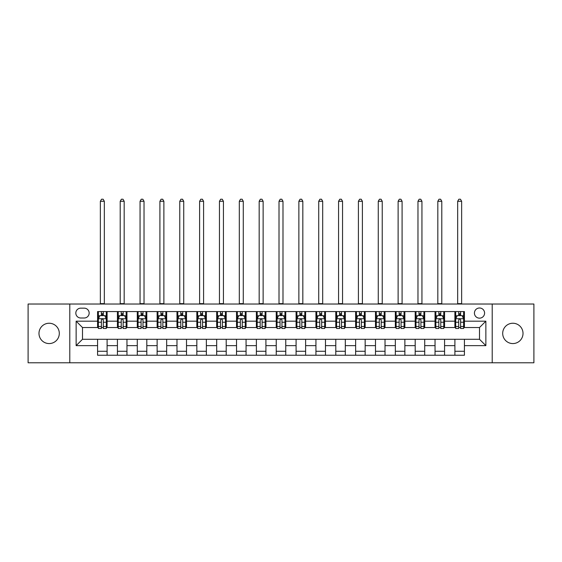 <?xml version="1.0" encoding="UTF-8"?>
<svg xmlns="http://www.w3.org/2000/svg" width="562" height="562" viewBox="0 0 562 562"><rect width="100%" height="100%" fill="white"/><g stroke="black" fill="none" stroke-linecap="round" stroke-linejoin="round"><path stroke-width="0.84" d="M512.86 323.241A10.165 10.165 0 0 0 502.695 333.406A10.165 10.165 0 0 0 512.86 343.572A10.165 10.165 0 0 0 523.018 333.406A10.165 10.165 0 0 0 512.86 323.241M49.14 323.241A10.165 10.165 0 0 0 38.982 333.406A10.165 10.165 0 0 0 49.14 343.572A10.165 10.165 0 0 0 59.305 333.406A10.165 10.165 0 0 0 49.14 323.241M479.505 307.997A5.079 5.079 0 0 0 474.426 313.076A5.079 5.079 0 0 0 479.505 318.162A5.079 5.079 0 0 0 484.592 313.076A5.079 5.079 0 0 0 479.505 307.997M492.214 362.785L533.9 362.785L533.9 304.028L492.214 304.028L492.214 362.785L69.786 362.785L69.786 304.028L28.1 304.028L28.1 362.785L69.786 362.785M80.745 318.001L84.237 318.001A4.925 4.925 0 0 0 89.161 313.076A4.925 4.925 0 0 0 84.237 308.159L80.745 308.159A4.925 4.925 0 0 0 75.821 313.076A4.925 4.925 0 0 0 80.745 318.001M492.214 304.028L69.786 304.028M97.577 345.637L76.137 345.637L76.137 321.176L97.577 321.176L97.577 327.534L82.495 327.534L82.495 339.279L97.577 339.279L97.577 355.24L464.423 355.24L464.423 339.279L479.505 339.279L479.505 327.534L464.423 327.534L464.423 321.176L485.863 321.176L485.863 345.637L464.423 345.637M464.423 321.176L464.423 311.573L97.577 311.573L97.577 321.176M454.897 311.573L454.897 327.534L455.691 327.534M458.704 327.534L460.608 327.534M463.629 327.534L464.423 327.534M454.897 327.534L443.776 327.534M435.044 311.573L435.044 327.534L435.838 327.534M438.852 327.534L440.763 327.534M435.044 327.534L423.924 327.534M415.192 311.573L415.192 327.534L415.985 327.534M419.006 327.534L420.91 327.534M415.192 327.534L404.078 327.534M395.339 311.573L395.339 327.534L396.133 327.534M399.153 327.534L401.057 327.534M395.339 327.534L384.225 327.534M375.493 311.573L375.493 327.534L376.287 327.534M379.301 327.534L381.205 327.534M375.493 327.534L364.373 327.534M355.641 311.573L355.641 327.534L356.434 327.534M359.448 327.534L361.359 327.534M355.641 327.534L344.52 327.534M335.788 311.573L335.788 327.534L336.582 327.534M339.603 327.534L341.506 327.534M335.788 327.534L324.674 327.534M315.935 311.573L315.935 327.534L316.729 327.534M319.75 327.534L321.654 327.534M315.935 327.534L304.822 327.534M296.09 311.573L296.09 327.534L296.884 327.534M299.897 327.534L301.801 327.534M296.09 327.534L284.969 327.534M276.237 311.573L276.237 327.534L277.031 327.534M280.045 327.534L281.955 327.534M276.237 327.534L265.116 327.534M256.384 311.573L256.384 327.534L257.178 327.534M260.199 327.534L262.103 327.534M256.384 327.534L245.271 327.534M236.532 311.573L236.532 327.534L237.326 327.534M240.346 327.534L242.25 327.534M236.532 327.534L225.418 327.534M216.686 311.573L216.686 327.534L217.48 327.534M220.494 327.534L222.397 327.534M216.686 327.534L205.566 327.534M196.833 311.573L196.833 327.534L197.627 327.534M200.641 327.534L202.552 327.534M196.833 327.534L185.713 327.534M176.981 311.573L176.981 327.534L177.775 327.534M180.795 327.534L182.699 327.534M176.981 327.534L165.867 327.534M157.128 311.573L157.128 327.534L157.922 327.534M160.943 327.534L162.847 327.534M157.128 327.534L146.015 327.534M137.283 311.573L137.283 327.534L138.076 327.534M141.09 327.534L142.994 327.534M137.283 327.534L126.162 327.534M117.43 311.573L117.43 327.534L118.224 327.534M121.237 327.534L123.148 327.534M117.43 327.534L106.309 327.534M97.577 327.534L98.371 327.534M101.392 327.534L103.296 327.534M97.577 339.279L107.103 339.279L107.103 355.24M464.423 339.279L107.103 339.279M107.103 311.573L107.103 327.534M97.577 315.542L98.371 315.542M101.392 315.542L103.296 315.542M106.309 315.542L107.103 315.542M97.577 351.271L107.103 351.271M117.43 339.279L117.43 355.24M126.956 311.573L126.956 327.534M117.43 315.542L118.224 315.542M121.237 315.542L123.148 315.542M126.162 315.542L126.956 315.542M126.956 339.279L126.956 355.24M117.43 351.271L126.956 351.271M137.283 339.279L137.283 355.24M146.808 339.279L146.808 355.24M137.283 351.271L146.808 351.271M146.808 311.573L146.808 327.534M137.283 315.542L138.076 315.542M141.09 315.542L142.994 315.542M146.015 315.542L146.808 315.542M157.128 339.279L157.128 355.24M166.661 339.279L166.661 355.24M157.128 351.271L166.661 351.271M166.661 311.573L166.661 327.534M157.128 315.542L157.922 315.542M160.943 315.542L162.847 315.542M165.867 315.542L166.661 315.542M176.981 339.279L176.981 355.24M186.507 339.279L186.507 355.24M176.981 351.271L186.507 351.271M186.507 311.573L186.507 327.534M176.981 315.542L177.775 315.542M180.795 315.542L182.699 315.542M185.713 315.542L186.507 315.542M196.833 339.279L196.833 355.24M206.359 339.279L206.359 355.24M196.833 351.271L206.359 351.271M206.359 311.573L206.359 327.534M196.833 315.542L197.627 315.542M200.641 315.542L202.552 315.542M205.566 315.542L206.359 315.542M216.686 339.279L216.686 355.24M226.212 339.279L226.212 355.24M216.686 351.271L226.212 351.271M226.212 311.573L226.212 327.534M216.686 315.542L217.48 315.542M220.494 315.542L222.397 315.542M225.418 315.542L226.212 315.542M236.532 339.279L236.532 355.24M246.065 339.279L246.065 355.24M236.532 351.271L246.065 351.271M246.065 311.573L246.065 327.534M236.532 315.542L237.326 315.542M240.346 315.542L242.25 315.542M245.271 315.542L246.065 315.542M256.384 339.279L256.384 355.24M265.91 339.279L265.91 355.24M256.384 351.271L265.91 351.271M265.91 311.573L265.91 327.534M256.384 315.542L257.178 315.542M260.199 315.542L262.103 315.542M265.116 315.542L265.91 315.542M276.237 339.279L276.237 355.24M285.763 339.279L285.763 355.24M276.237 351.271L285.763 351.271M285.763 311.573L285.763 327.534M276.237 315.542L277.031 315.542M280.045 315.542L281.955 315.542M284.969 315.542L285.763 315.542M296.09 339.279L296.09 355.24M305.616 339.279L305.616 355.24M296.09 351.271L305.616 351.271M305.616 311.573L305.616 327.534M296.09 315.542L296.884 315.542M299.897 315.542L301.801 315.542M304.822 315.542L305.616 315.542M315.935 339.279L315.935 355.24M325.468 339.279L325.468 355.24M315.935 351.271L325.468 351.271M325.468 311.573L325.468 327.534M315.935 315.542L316.729 315.542M319.75 315.542L321.654 315.542M324.674 315.542L325.468 315.542M335.788 339.279L335.788 355.24M345.314 339.279L345.314 355.24M335.788 351.271L345.314 351.271M345.314 311.573L345.314 327.534M335.788 315.542L336.582 315.542M339.603 315.542L341.506 315.542M344.52 315.542L345.314 315.542M355.641 339.279L355.641 355.24M365.167 339.279L365.167 355.24M355.641 351.271L365.167 351.271M365.167 311.573L365.167 327.534M355.641 315.542L356.434 315.542M359.448 315.542L361.359 315.542M364.373 315.542L365.167 315.542M375.493 339.279L375.493 355.24M385.019 339.279L385.019 355.24M375.493 351.271L385.019 351.271M385.019 311.573L385.019 327.534M375.493 315.542L376.287 315.542M379.301 315.542L381.205 315.542M384.225 315.542L385.019 315.542M395.339 339.279L395.339 355.24M404.872 339.279L404.872 355.24M395.339 351.271L404.872 351.271M404.872 311.573L404.872 327.534M395.339 315.542L396.133 315.542M399.153 315.542L401.057 315.542M404.078 315.542L404.872 315.542M415.192 339.279L415.192 355.24M424.717 339.279L424.717 355.24M415.192 351.271L424.717 351.271M424.717 311.573L424.717 327.534M415.192 315.542L415.985 315.542M419.006 315.542L420.91 315.542M423.924 315.542L424.717 315.542M435.044 339.279L435.044 355.24M444.57 339.279L444.57 355.24M435.044 351.271L444.57 351.271M444.57 311.573L444.57 327.534M435.044 315.542L435.838 315.542M438.852 315.542L440.763 315.542M443.776 315.542L444.57 315.542M454.897 339.279L454.897 355.24M454.897 351.271L464.423 351.271M454.897 315.542L455.691 315.542M458.704 315.542L460.608 315.542M463.629 315.542L464.423 315.542M82.495 327.534L76.137 321.176M82.495 339.279L76.137 345.637M485.863 321.176L479.505 327.534M485.863 345.637L479.505 339.279M103.296 313.638L101.392 313.638M106.309 326.494L103.296 326.494L103.296 328.482L106.309 328.482L106.309 318.795L104.722 315.619L99.959 315.619L98.371 318.795L98.371 328.482L101.392 328.482L101.392 326.494L98.371 326.494M98.371 318.795L98.371 311.573M106.309 318.795L106.309 311.573M101.392 315.619L101.392 311.573M103.296 311.573L103.296 315.619M103.296 326.494L103.296 319.989C102.663 318.766 102.024 318.766 101.392 319.989L101.392 326.494M100.359 304.028L100.359 201.28L104.328 201.28L103.134 199.215L101.546 199.215L100.359 201.28M104.328 304.028L104.328 201.28M123.148 313.638L121.237 313.638M126.162 326.494L123.148 326.494L123.148 328.482L126.162 328.482L126.162 318.795L124.574 315.619L119.811 315.619L118.224 318.795L118.224 328.482L121.237 328.482L121.237 326.494L118.224 326.494M118.224 318.795L118.224 311.573M126.162 318.795L126.162 311.573M121.237 315.619L121.237 311.573M123.148 311.573L123.148 315.619M123.148 326.494L123.148 319.989C122.509 318.766 121.877 318.766 121.237 319.989L121.237 326.494M120.205 304.028L120.205 201.28L124.181 201.28L122.987 199.215L121.399 199.215L120.205 201.28M124.181 304.028L124.181 201.28M142.994 313.638L141.09 313.638M146.015 326.494L142.994 326.494L142.994 328.482L146.015 328.482L146.015 318.795L144.427 315.619L139.664 315.619L138.076 318.795L138.076 328.482L141.09 328.482L141.09 326.494L138.076 326.494M138.076 318.795L138.076 311.573M146.015 318.795L146.015 311.573M141.09 315.619L141.09 311.573M142.994 311.573L142.994 315.619M142.994 326.494L142.994 319.989C142.362 318.766 141.729 318.766 141.09 319.989L141.09 326.494M140.057 304.028L140.057 201.28L144.027 201.28L142.839 199.215L141.252 199.215L140.057 201.28M144.027 304.028L144.027 201.28M162.847 313.638L160.943 313.638M165.867 326.494L162.847 326.494L162.847 328.482L165.867 328.482L165.867 318.795L164.28 315.619L159.51 315.619L157.922 318.795L157.922 328.482L160.943 328.482L160.943 326.494L157.922 326.494M157.922 318.795L157.922 311.573M165.867 318.795L165.867 311.573M160.943 315.619L160.943 311.573M162.847 311.573L162.847 315.619M162.847 326.494L162.847 319.989C162.214 318.766 161.575 318.766 160.943 319.989L160.943 326.494M159.91 304.028L159.91 201.28L163.879 201.28L162.692 199.215L161.097 199.215L159.91 201.28M163.879 304.028L163.879 201.28M182.699 313.638L180.795 313.638M185.713 326.494L182.699 326.494L182.699 328.482L185.713 328.482L185.713 318.795L184.125 315.619L179.362 315.619L177.775 318.795L177.775 328.482L180.795 328.482L180.795 326.494L177.775 326.494M177.775 318.795L177.775 311.573M185.713 318.795L185.713 311.573M180.795 315.619L180.795 311.573M182.699 311.573L182.699 315.619M182.699 326.494L182.699 319.989C182.067 318.766 181.428 318.766 180.795 319.989L180.795 326.494M179.763 304.028L179.763 201.28L183.732 201.28L182.538 199.215L180.95 199.215L179.763 201.28M183.732 304.028L183.732 201.28M202.552 313.638L200.641 313.638M205.566 326.494L202.552 326.494L202.552 328.482L205.566 328.482L205.566 318.795L203.978 315.619L199.215 315.619L197.627 318.795L197.627 328.482L200.641 328.482L200.641 326.494L197.627 326.494M197.627 318.795L197.627 311.573M205.566 318.795L205.566 311.573M200.641 315.619L200.641 311.573M202.552 311.573L202.552 315.619M202.552 326.494L202.552 319.989C201.913 318.766 201.28 318.766 200.641 319.989L200.641 326.494M199.608 304.028L199.608 201.28L203.585 201.28L202.39 199.215L200.803 199.215L199.608 201.28M203.585 304.028L203.585 201.28M222.397 313.638L220.494 313.638M225.418 326.494L222.397 326.494L222.397 328.482L225.418 328.482L225.418 318.795L223.831 315.619L219.068 315.619L217.48 318.795L217.48 328.482L220.494 328.482L220.494 326.494L217.48 326.494M217.48 318.795L217.48 311.573M225.418 318.795L225.418 311.573M220.494 315.619L220.494 311.573M222.397 311.573L222.397 315.619M222.397 326.494L222.397 319.989C221.765 318.766 221.133 318.766 220.494 319.989L220.494 326.494M219.461 304.028L219.461 201.28L223.43 201.28L222.243 199.215L220.655 199.215L219.461 201.28M223.43 304.028L223.43 201.28M242.25 313.638L240.346 313.638M245.271 326.494L242.25 326.494L242.25 328.482L245.271 328.482L245.271 318.795L243.683 315.619L238.913 315.619L237.326 318.795L237.326 328.482L240.346 328.482L240.346 326.494L237.326 326.494M237.326 318.795L237.326 311.573M245.271 318.795L245.271 311.573M240.346 315.619L240.346 311.573M242.25 311.573L242.25 315.619M242.25 326.494L242.25 319.989C241.618 318.766 240.979 318.766 240.346 319.989L240.346 326.494M239.314 304.028L239.314 201.28L243.283 201.28L242.096 199.215L240.501 199.215L239.314 201.28M243.283 304.028L243.283 201.28M262.103 313.638L260.199 313.638M265.116 326.494L262.103 326.494L262.103 328.482L265.116 328.482L265.116 318.795L263.529 315.619L258.766 315.619L257.178 318.795L257.178 328.482L260.199 328.482L260.199 326.494L257.178 326.494M257.178 318.795L257.178 311.573M265.116 318.795L265.116 311.573M260.199 315.619L260.199 311.573M262.103 311.573L262.103 315.619M262.103 326.494L262.103 319.989C261.471 318.766 260.831 318.766 260.199 319.989L260.199 326.494M259.166 304.028L259.166 201.28L263.135 201.28L261.941 199.215L260.354 199.215L259.166 201.28M263.135 304.028L263.135 201.28M281.955 313.638L280.045 313.638M284.969 326.494L281.955 326.494L281.955 328.482L284.969 328.482L284.969 318.795L283.381 315.619L278.619 315.619L277.031 318.795L277.031 328.482L280.045 328.482L280.045 326.494L277.031 326.494M277.031 318.795L277.031 311.573M284.969 318.795L284.969 311.573M280.045 315.619L280.045 311.573M281.955 311.573L281.955 315.619M281.955 326.494L281.955 319.989C281.316 318.766 280.684 318.766 280.045 319.989L280.045 326.494M279.012 304.028L279.012 201.28L282.988 201.28L281.794 199.215L280.206 199.215L279.012 201.28M282.988 304.028L282.988 201.28M301.801 313.638L299.897 313.638M304.822 326.494L301.801 326.494L301.801 328.482L304.822 328.482L304.822 318.795L303.234 315.619L298.471 315.619L296.884 318.795L296.884 328.482L299.897 328.482L299.897 326.494L296.884 326.494M296.884 318.795L296.884 311.573M304.822 318.795L304.822 311.573M299.897 315.619L299.897 311.573M301.801 311.573L301.801 315.619M301.801 326.494L301.801 319.989C301.169 318.766 300.537 318.766 299.897 319.989L299.897 326.494M298.865 304.028L298.865 201.28L302.834 201.28L301.646 199.215L300.059 199.215L298.865 201.28M302.834 304.028L302.834 201.28M321.654 313.638L319.75 313.638M324.674 326.494L321.654 326.494L321.654 328.482L324.674 328.482L324.674 318.795L323.087 315.619L318.317 315.619L316.729 318.795L316.729 328.482L319.75 328.482L319.75 326.494L316.729 326.494M316.729 318.795L316.729 311.573M324.674 318.795L324.674 311.573M319.75 315.619L319.75 311.573M321.654 311.573L321.654 315.619M321.654 326.494L321.654 319.989C321.021 318.766 320.382 318.766 319.75 319.989L319.75 326.494M318.717 304.028L318.717 201.28L322.686 201.28L321.499 199.215L319.904 199.215L318.717 201.28M322.686 304.028L322.686 201.28M341.506 313.638L339.603 313.638M344.52 326.494L341.506 326.494L341.506 328.482L344.52 328.482L344.52 318.795L342.932 315.619L338.169 315.619L336.582 318.795L336.582 328.482L339.603 328.482L339.603 326.494L336.582 326.494M336.582 318.795L336.582 311.573M344.52 318.795L344.52 311.573M339.603 315.619L339.603 311.573M341.506 311.573L341.506 315.619M341.506 326.494L341.506 319.989C340.874 318.766 340.235 318.766 339.603 319.989L339.603 326.494M338.57 304.028L338.57 201.28L342.539 201.28L341.345 199.215L339.757 199.215L338.57 201.28M342.539 304.028L342.539 201.28M361.359 313.638L359.448 313.638M364.373 326.494L361.359 326.494L361.359 328.482L364.373 328.482L364.373 318.795L362.785 315.619L358.022 315.619L356.434 318.795L356.434 328.482L359.448 328.482L359.448 326.494L356.434 326.494M356.434 318.795L356.434 311.573M364.373 318.795L364.373 311.573M359.448 315.619L359.448 311.573M361.359 311.573L361.359 315.619M361.359 326.494L361.359 319.989C360.72 318.766 360.087 318.766 359.448 319.989L359.448 326.494M358.416 304.028L358.416 201.28L362.392 201.28L361.197 199.215L359.61 199.215L358.416 201.28M362.392 304.028L362.392 201.28M381.205 313.638L379.301 313.638M384.225 326.494L381.205 326.494L381.205 328.482L384.225 328.482L384.225 318.795L382.638 315.619L377.875 315.619L376.287 318.795L376.287 328.482L379.301 328.482L379.301 326.494L376.287 326.494M376.287 318.795L376.287 311.573M384.225 318.795L384.225 311.573M379.301 315.619L379.301 311.573M381.205 311.573L381.205 315.619M381.205 326.494L381.205 319.989C380.572 318.766 379.94 318.766 379.301 319.989L379.301 326.494M378.268 304.028L378.268 201.28L382.237 201.28L381.05 199.215L379.462 199.215L378.268 201.28M382.237 304.028L382.237 201.28M401.057 313.638L399.153 313.638M404.078 326.494L401.057 326.494L401.057 328.482L404.078 328.482L404.078 318.795L402.49 315.619L397.72 315.619L396.133 318.795L396.133 328.482L399.153 328.482L399.153 326.494L396.133 326.494M396.133 318.795L396.133 311.573M404.078 318.795L404.078 311.573M399.153 315.619L399.153 311.573M401.057 311.573L401.057 315.619M401.057 326.494L401.057 319.989C400.425 318.766 399.786 318.766 399.153 319.989L399.153 326.494M398.121 304.028L398.121 201.28L402.09 201.28L400.903 199.215L399.308 199.215L398.121 201.28M402.09 304.028L402.09 201.28M420.91 313.638L419.006 313.638M423.924 326.494L420.91 326.494L420.91 328.482L423.924 328.482L423.924 318.795L422.336 315.619L417.573 315.619L415.985 318.795L415.985 328.482L419.006 328.482L419.006 326.494L415.985 326.494M415.985 318.795L415.985 311.573M423.924 318.795L423.924 311.573M419.006 315.619L419.006 311.573M420.91 311.573L420.91 315.619M420.91 326.494L420.91 319.989C420.278 318.766 419.638 318.766 419.006 319.989L419.006 326.494M417.973 304.028L417.973 201.28L421.943 201.28L420.748 199.215L419.161 199.215L417.973 201.28M421.943 304.028L421.943 201.28M440.763 313.638L438.852 313.638M443.776 326.494L440.763 326.494L440.763 328.482L443.776 328.482L443.776 318.795L442.189 315.619L437.426 315.619L435.838 318.795L435.838 328.482L438.852 328.482L438.852 326.494L435.838 326.494M435.838 318.795L435.838 311.573M443.776 318.795L443.776 311.573M438.852 315.619L438.852 311.573M440.763 311.573L440.763 315.619M440.763 326.494L440.763 319.989C440.123 318.766 439.491 318.766 438.852 319.989L438.852 326.494M437.819 304.028L437.819 201.28L441.795 201.28L440.601 199.215L439.013 199.215L437.819 201.28M441.795 304.028L441.795 201.28M460.608 313.638L458.704 313.638M463.629 326.494L460.608 326.494L460.608 328.482L463.629 328.482L463.629 318.795L462.041 315.619L457.278 315.619L455.691 318.795L455.691 328.482L458.704 328.482L458.704 326.494L455.691 326.494M455.691 318.795L455.691 311.573M463.629 318.795L463.629 311.573M458.704 315.619L458.704 311.573M460.608 311.573L460.608 315.619M460.608 326.494L460.608 319.989C459.976 318.766 459.344 318.766 458.704 319.989L458.704 326.494M457.672 304.028L457.672 201.28L461.641 201.28L460.454 199.215L458.866 199.215L457.672 201.28M461.641 304.028L461.641 201.28M117.43 345.637L107.103 345.637M117.43 321.176L107.103 321.176M137.283 321.176L126.956 321.176M137.283 345.637L126.956 345.637M157.128 321.176L146.808 321.176M157.128 345.637L146.808 345.637M176.981 321.176L166.661 321.176M176.981 345.637L166.661 345.637M196.833 321.176L186.507 321.176M196.833 345.637L186.507 345.637M216.686 321.176L206.359 321.176M216.686 345.637L206.359 345.637M236.532 321.176L226.212 321.176M236.532 345.637L226.212 345.637M256.384 321.176L246.065 321.176M256.384 345.637L246.065 345.637M276.237 321.176L265.91 321.176M276.237 345.637L265.91 345.637M296.09 321.176L285.763 321.176M296.09 345.637L285.763 345.637M315.935 321.176L305.616 321.176M315.935 345.637L305.616 345.637M335.788 321.176L325.468 321.176M335.788 345.637L325.468 345.637M355.641 321.176L345.314 321.176M355.641 345.637L345.314 345.637M375.493 321.176L365.167 321.176M375.493 345.637L365.167 345.637M395.339 321.176L385.019 321.176M395.339 345.637L385.019 345.637M415.192 321.176L404.872 321.176M415.192 345.637L404.872 345.637M435.044 321.176L424.717 321.176M435.044 345.637L424.717 345.637M454.897 321.176L444.57 321.176M454.897 345.637L444.57 345.637M106.274 318.717L98.413 318.717M98.371 315.809L99.867 315.809M104.82 315.809L106.309 315.809M101.392 322.237L98.371 322.237M106.309 322.237L103.296 322.237M103.296 314.643L101.392 314.643M100.359 303.628L104.328 303.628M126.127 318.717L118.266 318.717M118.224 315.809L119.713 315.809M124.673 315.809L126.162 315.809M121.237 322.237L118.224 322.237M126.162 322.237L123.148 322.237M123.148 314.643L121.237 314.643M120.205 303.628L124.181 303.628M145.972 318.717L138.112 318.717M138.076 315.809L139.566 315.809M144.518 315.809L146.015 315.809M141.09 322.237L138.076 322.237M146.015 322.237L142.994 322.237M142.994 314.643L141.09 314.643M140.057 303.628L144.027 303.628M165.825 318.717L157.964 318.717M157.922 315.809L159.418 315.809M164.371 315.809L165.867 315.809M160.943 322.237L157.922 322.237M165.867 322.237L162.847 322.237M162.847 314.643L160.943 314.643M159.91 303.628L163.879 303.628M185.678 318.717L177.817 318.717M177.775 315.809L179.271 315.809M184.224 315.809L185.713 315.809M180.795 322.237L177.775 322.237M185.713 322.237L182.699 322.237M182.699 314.643L180.795 314.643M179.763 303.628L183.732 303.628M205.53 318.717L197.669 318.717M197.627 315.809L199.117 315.809M204.076 315.809L205.566 315.809M200.641 322.237L197.627 322.237M205.566 322.237L202.552 322.237M202.552 314.643L200.641 314.643M199.608 303.628L203.585 303.628M225.376 318.717L217.515 318.717M217.48 315.809L218.969 315.809M223.922 315.809L225.418 315.809M220.494 322.237L217.48 322.237M225.418 322.237L222.397 322.237M222.397 314.643L220.494 314.643M219.461 303.628L223.43 303.628M245.229 318.717L237.368 318.717M237.326 315.809L238.822 315.809M243.775 315.809L245.271 315.809M240.346 322.237L237.326 322.237M245.271 322.237L242.25 322.237M242.25 314.643L240.346 314.643M239.314 303.628L243.283 303.628M265.081 318.717L257.22 318.717M257.178 315.809L258.675 315.809M263.627 315.809L265.116 315.809M260.199 322.237L257.178 322.237M265.116 322.237L262.103 322.237M262.103 314.643L260.199 314.643M259.166 303.628L263.135 303.628M284.927 318.717L277.073 318.717M277.031 315.809L278.52 315.809M283.48 315.809L284.969 315.809M280.045 322.237L277.031 322.237M284.969 322.237L281.955 322.237M281.955 314.643L280.045 314.643M279.012 303.628L282.988 303.628M304.78 318.717L296.919 318.717M296.884 315.809L298.373 315.809M303.325 315.809L304.822 315.809M299.897 322.237L296.884 322.237M304.822 322.237L301.801 322.237M301.801 314.643L299.897 314.643M298.865 303.628L302.834 303.628M324.632 318.717L316.771 318.717M316.729 315.809L318.225 315.809M323.178 315.809L324.674 315.809M319.75 322.237L316.729 322.237M324.674 322.237L321.654 322.237M321.654 314.643L319.75 314.643M318.717 303.628L322.686 303.628M344.485 318.717L336.624 318.717M336.582 315.809L338.078 315.809M343.031 315.809L344.52 315.809M339.603 322.237L336.582 322.237M344.52 322.237L341.506 322.237M341.506 314.643L339.603 314.643M338.57 303.628L342.539 303.628M364.331 318.717L356.47 318.717M356.434 315.809L357.924 315.809M362.883 315.809L364.373 315.809M359.448 322.237L356.434 322.237M364.373 322.237L361.359 322.237M361.359 314.643L359.448 314.643M358.416 303.628L362.392 303.628M384.183 318.717L376.322 318.717M376.287 315.809L377.776 315.809M382.729 315.809L384.225 315.809M379.301 322.237L376.287 322.237M384.225 322.237L381.205 322.237M381.205 314.643L379.301 314.643M378.268 303.628L382.237 303.628M404.036 318.717L396.175 318.717M396.133 315.809L397.629 315.809M402.582 315.809L404.078 315.809M399.153 322.237L396.133 322.237M404.078 322.237L401.057 322.237M401.057 314.643L399.153 314.643M398.121 303.628L402.09 303.628M423.888 318.717L416.028 318.717M415.985 315.809L417.482 315.809M422.434 315.809L423.924 315.809M419.006 322.237L415.985 322.237M423.924 322.237L420.91 322.237M420.91 314.643L419.006 314.643M417.973 303.628L421.943 303.628M443.734 318.717L435.873 318.717M435.838 315.809L437.327 315.809M442.287 315.809L443.776 315.809M438.852 322.237L435.838 322.237M443.776 322.237L440.763 322.237M440.763 314.643L438.852 314.643M437.819 303.628L441.795 303.628M463.587 318.717L455.726 318.717M455.691 315.809L457.18 315.809M462.133 315.809L463.629 315.809M458.704 322.237L455.691 322.237M463.629 322.237L460.608 322.237M460.608 314.643L458.704 314.643M457.672 303.628L461.641 303.628"/></g></svg>
